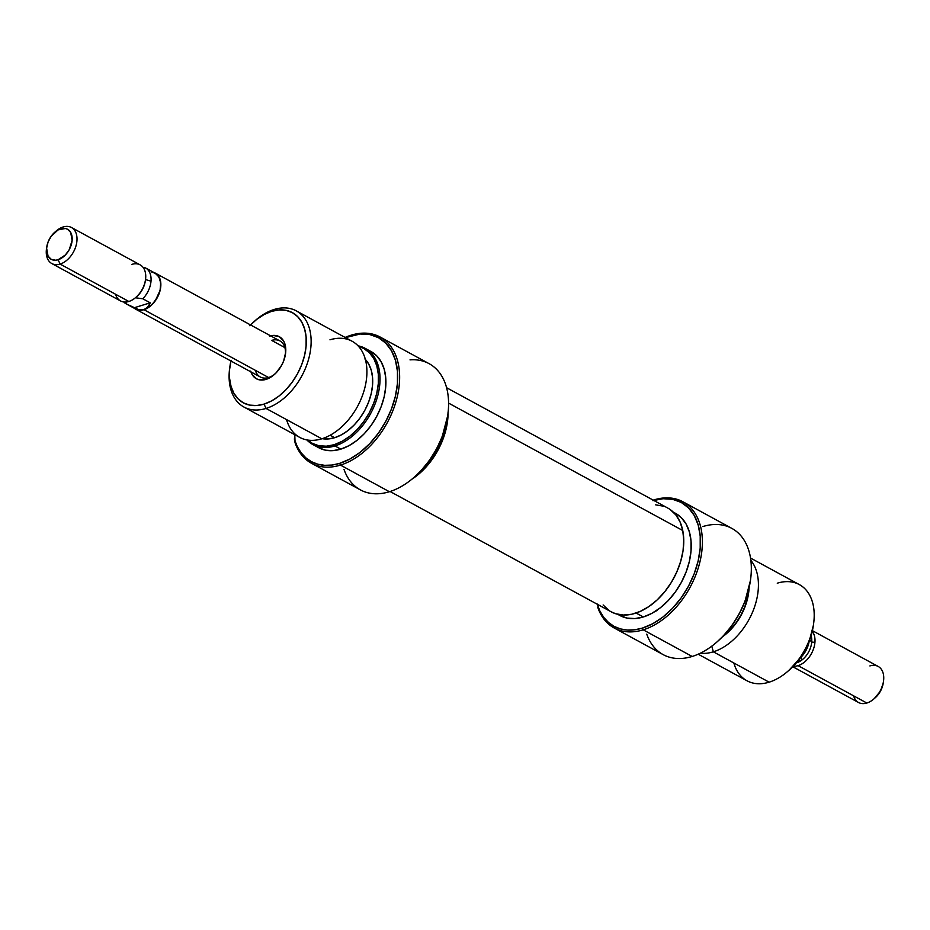 <?xml version="1.0" encoding="UTF-8"?>
<svg xmlns="http://www.w3.org/2000/svg" width="930" height="930" viewBox="0 0 930 930"><rect width="100%" height="100%" fill="white"/><g stroke="black" fill="none" stroke-linecap="round" stroke-linejoin="round"><path stroke-width="1.4" d="M270.549 335.823A23.948 15.729 118.6 0 1 285.51 353.946A23.948 15.729 118.6 0 1 274.269 374.604A23.948 15.729 118.6 0 1 266.073 379.382L268.596 377.522A20.53 13.485 -61.4 0 0 274.966 373.976A20.53 13.485 118.6 0 1 268.596 377.522A20.53 13.485 118.6 0 1 260.307 376.987L135.675 309.178A20.53 13.485 118.6 0 1 134.373 308.307M285.359 354.865A20.53 13.485 -61.4 0 0 271.641 340.403A20.53 13.485 118.6 0 1 279.93 340.926A20.53 13.485 118.6 0 1 285.359 354.876M410.014 359.875A71.854 47.198 118.6 0 1 447.725 415.431A71.854 47.198 118.6 0 1 414.001 477.416A71.854 47.198 118.6 0 1 389.414 491.726A71.854 47.198 118.6 0 1 344.007 469.394M414.001 477.416L414.548 476.95A70.482 46.291 -61.4 0 0 447.621 416.14L447.725 415.431M351.145 335.195A71.854 47.198 -61.4 0 0 345.123 337.45A71.854 47.198 118.6 0 1 351.145 335.195L350.133 335.939L351.145 335.195A71.854 47.198 118.6 0 1 380.149 337.032A71.854 47.198 118.6 0 1 395.483 403.295A71.854 47.198 118.6 0 1 340.461 465.093A71.854 47.198 -61.4 0 0 399.365 383.613A71.854 47.198 -61.4 0 0 351.145 335.195M345.449 337.625A70.482 46.291 118.6 0 1 350.133 335.939A70.482 46.291 118.6 0 1 397.447 383.439A70.482 46.291 118.6 0 1 339.659 463.361L340.461 465.093A71.854 47.198 118.6 0 1 311.457 463.256A71.854 47.198 118.6 0 1 295.066 442.761A71.854 47.198 -61.4 0 0 340.461 465.093L389.414 491.726L340.461 465.093L339.659 463.361L332.033 465.047L324.675 465.325L317.769 464.198L311.434 461.675L305.819 457.827L301.041 452.724L297.216 446.47L294.403 439.227L294.775 434.705L295.066 442.761L294.403 439.227A70.482 46.291 118.6 0 0 339.659 463.361L350.005 458.978L360.166 452.305L369.733 443.622L378.347 433.241L385.683 421.569L391.437 409.049L395.413 396.18L397.447 383.439L397.459 371.314L395.448 360.282L391.495 350.773L385.752 343.135L378.44 337.66L369.849 334.579L360.282 333.998L345.449 337.625M334.94 445.935L334.091 444.726A53.952 35.445 118.6 0 1 307.702 440.064L312.422 443.401L319.002 445.761L326.314 446.202L334.091 444.726L334.94 445.935A54.742 35.956 118.6 0 1 312.84 444.528A54.742 35.956 118.6 0 1 306.853 439.913A54.742 35.956 -61.4 0 0 334.94 445.935L340.833 449.132L334.94 445.935A54.742 35.956 -61.4 0 0 378.301 393.506A54.742 35.956 -61.4 0 0 358.05 345.832A54.742 35.956 118.6 0 1 365.165 348.355A54.742 35.956 118.6 0 1 376.848 398.842A54.742 35.956 118.6 0 1 334.94 445.935M230.012 365.827L229.756 367.594A54.742 35.956 -61.4 0 0 266.05 408.444L264.039 404.12A51.324 33.713 118.6 0 1 230.012 365.827A51.324 33.713 118.6 0 1 230.896 360.991M254.774 320.978A54.742 35.956 118.6 0 1 274.187 309.469A54.742 35.956 -61.4 0 0 255.448 320.373L254.099 321.559A51.324 33.713 118.6 0 1 271.665 311.329L274.187 309.469A54.742 35.956 118.6 0 1 296.286 310.876A54.742 35.956 118.6 0 1 307.97 361.363A54.742 35.956 118.6 0 1 266.05 408.444A54.742 35.956 118.6 0 1 243.951 407.049A54.742 35.956 118.6 0 1 229.884 366.711M250.519 324.93A51.324 33.713 118.6 0 1 254.099 321.559M243.951 407.049L299.727 437.391A54.742 35.956 -61.4 0 0 321.827 438.797A54.742 35.956 118.6 0 1 286.556 419.604M284.871 347.599L271.641 340.403L284.871 347.599M329.964 339.822A54.742 35.956 118.6 0 1 366.711 376.72A54.742 35.956 118.6 0 1 321.827 438.797L266.05 408.444L321.827 438.797A54.742 35.956 -61.4 0 0 363.746 391.716A54.742 35.956 -61.4 0 0 352.063 341.229L296.286 310.876M322.199 438.681A46.186 30.341 -61.4 0 0 334.661 437.704L330.138 435.24L334.661 437.704L341.45 434.833L348.111 430.462L354.377 424.766L360.026 417.965L364.827 410.316L368.606 402.109L371.198 393.669L372.535 385.322L372.546 377.382L371.233 370.152L368.64 363.921L364.874 358.91M312.84 444.528L318.734 447.737A54.742 35.956 -61.4 0 0 340.833 449.132L348.866 445.726L356.76 440.553L364.188 433.799L370.884 425.742L376.569 416.675L381.044 406.956L384.137 396.947L385.706 387.054L385.718 377.638L384.16 369.082L381.091 361.689L376.638 355.748L370.954 351.505M311.457 463.256L360.41 489.889A71.854 47.198 -61.4 0 0 389.414 491.726A71.854 47.198 -61.4 0 0 444.424 429.927A71.854 47.198 -61.4 0 0 429.09 363.665L380.149 337.032M416.419 475.16L424.313 467.999L431.427 459.432L437.472 449.795L442.227 439.472L445.505 428.846L447.074 419.511A58.16 38.211 -61.4 0 1 417.07 474.649M414.327 477.137L420.5 471.243L429.114 460.862L436.437 449.19L442.203 436.67L447.667 415.85M318.839 447.795L325.523 450.19L332.94 450.643L340.833 449.132A54.742 35.956 -61.4 0 0 382.742 402.051A54.742 35.956 -61.4 0 0 371.058 351.563L365.165 348.355M358.631 346.472L363.781 348.506L369.373 352.691L373.767 358.538L376.79 365.816L378.336 374.267L378.324 383.544L376.766 393.297L373.721 403.143L369.315 412.722L363.711 421.662L357.108 429.614L349.785 436.263L342.019 441.366L334.091 444.726A53.952 35.445 118.6 0 0 376.522 394.32A53.952 35.445 118.6 0 0 358.631 346.472M321.745 438.588L328.011 438.972L334.661 437.704A46.186 30.341 -61.4 0 0 368.42 402.574A46.186 30.341 -61.4 0 0 365.339 359.399M249.763 325.709L256.727 319.385L264.132 314.526L271.665 311.329L279.058 309.923L286.022 310.341L292.276 312.596L297.6 316.572L301.785 322.129L304.656 329.069L306.121 337.09L306.11 345.925L304.633 355.202L301.739 364.572L297.542 373.686L292.206 382.184L285.94 389.74L278.965 396.075L271.572 400.923L264.039 404.12L256.645 405.538L249.682 405.108L243.416 402.864L238.103 398.877L233.918 393.32L231.047 386.392L229.582 378.359L229.594 369.536L231.07 360.259M250.67 371.105L252.018 374.337L256.447 378.789L259.377 379.835L266.073 379.382L273.036 375.615L276.291 372.663L281.709 365.176L283.662 360.921L285.708 352.214L285.033 344.356L283.685 341.112L279.256 336.66L273.083 335.416L269.63 336.079M266.05 408.444A54.742 35.956 -61.4 0 0 310.934 346.367A54.742 35.956 -61.4 0 0 274.187 309.469L271.665 311.329A51.324 33.713 118.6 0 1 306.11 345.925A51.324 33.713 118.6 0 1 264.039 404.12L266.05 408.444M255.366 370.314A20.53 13.485 -61.4 0 0 268.596 377.522L266.073 379.382A23.948 15.729 118.6 0 1 250.926 371.884M390.1 491.517L611.242 611.847A59.09 38.816 -61.4 0 0 662.509 594.41A59.09 38.816 -61.4 0 0 682.748 530.519L448.574 403.097L682.748 530.519L680.074 521.986L675.843 514.918L670.216 509.582M448.086 412.641A59.09 38.816 118.6 0 1 411.851 479.229L421.499 471.673L429.079 463.5L435.693 454.107L441.076 443.854L445.017 433.136L447.388 422.348L448.074 411.932M603.14 604.965L608.766 610.301M611.091 611.766L615.579 613.707L623.298 615.044L631.656 614.265L640.305 611.394L648.919 606.546L657.173 599.908L664.752 591.736L671.367 582.343L676.749 572.09L680.69 561.371L683.062 550.595L683.748 540.167L682.748 530.519A59.09 38.816 -61.4 0 0 667.728 508.036L446.574 387.705M663.404 506.176L655.673 504.839M653.895 499.922A71.854 47.198 -61.4 0 0 653.209 500.142A71.854 47.198 118.6 0 1 653.895 499.922L653.895 499.922A71.854 47.198 118.6 0 1 682.899 501.758A71.854 47.198 118.6 0 1 698.232 568.032A71.854 47.198 118.6 0 1 643.211 629.831A71.854 47.198 -61.4 0 0 702.115 548.351A71.854 47.198 -61.4 0 0 653.895 499.922M653.72 500.421A70.482 46.291 118.6 0 1 700.15 548.677A70.482 46.291 118.6 0 1 642.409 628.099L643.211 629.831L692.164 656.464A71.854 47.198 118.6 0 1 646.757 634.132M702.836 526.554A71.854 47.198 118.6 0 1 750.475 580.169A71.854 47.198 118.6 0 1 716.751 642.153A71.854 47.198 118.6 0 1 692.164 656.464A71.854 47.198 -61.4 0 0 747.174 594.665A71.854 47.198 -61.4 0 0 731.84 528.391L682.899 501.758M716.751 642.153L717.297 641.677A70.482 46.291 -61.4 0 0 750.371 580.878L750.475 580.169M698.186 654.209L747.023 680.783A54.742 35.956 -61.4 0 0 769.122 682.178A54.742 35.956 118.6 0 1 733.84 662.985M713.345 651.825L711.776 646.176L713.345 651.825A54.742 35.956 118.6 0 1 700.278 653.232A54.742 35.956 -61.4 0 0 713.345 651.825L769.122 682.178L713.345 651.825A54.742 35.956 -61.4 0 0 752.882 611.359A54.742 35.956 -61.4 0 0 750.836 560.325A54.742 35.956 118.6 0 1 752.882 611.359A54.742 35.956 118.6 0 1 713.345 651.825M617.694 614.3L619.845 615.474A58.16 38.211 -61.4 0 0 643.327 616.962L636.108 613.033L643.327 616.962A58.16 38.211 -61.4 0 0 687.863 566.94A58.16 38.211 -61.4 0 0 675.447 513.29L673.297 512.116M614.207 627.994L663.16 654.627A71.854 47.198 -61.4 0 0 692.164 656.464L643.211 629.831A71.854 47.198 118.6 0 1 614.207 627.994A71.854 47.198 118.6 0 1 597.816 607.499A71.854 47.198 -61.4 0 0 643.211 629.831L642.409 628.099L634.783 629.784L627.425 630.063L620.508 628.936L614.184 626.413L608.569 622.554L603.791 617.45L599.966 611.208L597.153 603.954M652.883 500.666L663.032 498.724L672.599 499.317L681.19 502.398L688.502 507.861L694.245 515.499L698.198 525.02L700.209 536.052L700.197 548.165L698.163 560.906L694.187 573.787L688.433 586.295L681.097 597.967L672.483 608.348L662.916 617.043L652.755 623.716L642.409 628.099A70.482 46.291 118.6 0 1 597.234 604.221M619.961 615.532L627.064 618.078L634.946 618.566L643.327 616.962L651.872 613.347L660.242 607.836L668.147 600.664L675.25 592.096L681.295 582.471L686.049 572.148L689.339 561.522L691.013 551.002L691.025 541.004L689.363 531.902L686.108 524.043L681.365 517.743L675.331 513.232M717.077 641.863L723.249 635.969L731.864 625.588L739.187 613.916L744.953 601.408L750.417 580.587M723.389 635.818A46.186 30.341 -61.4 0 0 748.766 589.178L747.371 598.362L744.767 606.802L740.989 614.997L736.188 622.647L730.55 629.447L723.389 635.818M749.092 587.795L747.615 598.339L745 606.837L741.198 615.102L736.351 622.809L730.666 629.657L722.401 636.852A46.535 30.562 118.6 0 0 749.092 587.795M777.259 583.203A54.742 35.956 118.6 0 1 813.552 624.053A54.742 35.956 118.6 0 1 787.861 671.274A54.742 35.956 118.6 0 1 769.122 682.178A54.742 35.956 -61.4 0 0 811.03 635.097A54.742 35.956 -61.4 0 0 799.358 584.61L750.522 558.035M789.047 670.239L799.812 658.382L805.148 649.884L809.344 640.77L813.32 625.611M787.861 671.274L789.21 670.1A51.324 33.713 -61.4 0 0 813.297 625.832A51.324 33.713 -61.4 0 0 813.413 624.96M657.324 610.103L655.801 611.231M153.857 272.49A20.53 13.485 118.6 0 1 155.298 273.106A20.53 13.485 118.6 0 1 159.669 292.043A20.53 13.485 118.6 0 1 143.952 309.702L268.596 377.522L143.952 309.702L138.21 310.097L133.583 307.609M55.44 231.686A20.53 13.485 118.6 0 1 63.159 226.967A20.53 13.485 118.6 0 1 71.447 227.49A20.53 13.485 118.6 0 1 75.83 246.415A20.53 13.485 118.6 0 1 60.113 264.074A20.53 13.485 -61.4 0 0 76.946 240.8A20.53 13.485 -61.4 0 0 63.159 226.967L60.636 228.827A17.112 11.241 118.6 0 1 72.121 240.347A17.112 11.241 118.6 0 1 58.102 259.749L60.113 264.074L128.84 301.471A20.53 13.485 -61.4 0 0 145.673 278.198A20.53 13.485 118.6 0 1 145.499 279.674A20.53 13.485 118.6 0 1 135.861 297.391A20.53 13.485 118.6 0 1 128.84 301.471A20.53 13.485 118.6 0 1 115.611 294.275M135.861 297.391L136.768 296.6A18.24 11.974 -61.4 0 0 145.336 280.86L145.499 279.674M145.347 267.863L143.162 267.491L145.347 267.863A20.39 13.392 118.6 0 1 145.557 267.968A20.39 13.392 118.6 0 1 151.009 281.185A20.39 13.392 -61.4 0 0 145.347 267.863M135.78 309.074L138.268 309.969L143.964 309.574L146.022 308.632L149.172 305.226L150.218 302.82L133.664 307.923L150.218 302.82L142.813 298.786L135.327 297.751L142.813 298.786A20.39 13.392 -61.4 0 0 151.009 281.185L145.522 279.558L151.009 281.185A20.39 13.392 118.6 0 1 142.813 298.786L150.218 302.82L147.765 307.167L143.964 309.574A20.39 13.392 -61.4 0 0 159.576 292.032A20.39 13.392 -61.4 0 0 155.229 273.234L145.557 267.968M131.897 264.364A20.53 13.485 118.6 0 1 145.673 278.198A20.53 13.485 -61.4 0 0 140.174 264.887L71.447 227.49M792.779 666.729L858.553 702.51A20.53 13.485 -61.4 0 0 866.841 703.034L798.103 665.636A20.53 13.485 -61.4 0 0 814.936 642.363L811.716 642.06L809.716 639.794L811.716 642.06A18.24 11.974 118.6 0 1 801.555 660.265L801.195 657.033A20.39 13.392 -61.4 0 0 809.181 641.177A20.39 13.392 118.6 0 1 801.195 657.033L801.555 660.265A18.24 11.974 -61.4 0 0 811.716 642.06A18.24 11.974 -61.4 0 0 811.076 635.702A18.24 11.974 118.6 0 1 811.716 642.06L814.936 642.363A20.53 13.485 -61.4 0 0 812.239 631.4A20.53 13.485 118.6 0 1 814.936 642.363A20.53 13.485 118.6 0 1 798.103 665.636A20.53 13.485 118.6 0 1 793.313 666.182A20.53 13.485 -61.4 0 0 798.103 665.636L866.841 703.034A20.53 13.485 118.6 0 1 853.612 695.838M869.887 665.927A20.53 13.485 118.6 0 1 883.5 681.237A20.53 13.485 118.6 0 1 873.863 698.953A20.53 13.485 118.6 0 1 866.841 703.034A20.53 13.485 -61.4 0 0 882.558 685.375A20.53 13.485 -61.4 0 0 878.176 666.45L812.402 630.656M874.34 698.5L880.524 691.037L883.256 682.946M873.863 698.953L875.211 697.767A17.112 11.241 -61.4 0 0 883.244 683.015L883.5 681.237M801.555 660.265A18.24 11.974 118.6 0 1 796.301 662.881L801.555 660.265L797.394 661.556L801.555 660.265M152.764 271.886L145.754 268.072M123.748 301.983A20.39 13.392 -61.4 0 0 126.259 303.901L125.852 302.041L126.259 303.901A20.39 13.392 118.6 0 1 126.062 303.785A20.39 13.392 118.6 0 1 123.748 301.983M51.824 263.55L120.551 300.948A20.53 13.485 -61.4 0 0 128.84 301.471L60.113 264.074A20.53 13.485 118.6 0 1 51.824 263.55A20.53 13.485 118.6 0 1 46.651 247.833M46.756 246.985L46.5 248.763A20.53 13.485 -61.4 0 0 60.113 264.074L58.102 259.749L55.637 260.226L51.231 259.331L48.058 256.145L46.616 248.217L48.069 242.009L51.255 236.139L58.125 229.884L65.425 228.489L67.518 229.245L70.68 232.419L72.121 240.347L69.273 249.612L65.402 254.96L58.102 259.749A17.112 11.241 118.6 0 1 46.756 246.985A17.112 11.241 118.6 0 1 54.789 232.233A17.112 11.241 118.6 0 1 60.636 228.827L63.159 226.967A20.53 13.485 -61.4 0 0 56.137 231.047L54.789 232.233M145.406 280.29A18.24 11.974 118.6 0 1 136.326 296.972M133.664 307.923L126.259 303.901L139.14 309.829L133.664 307.923M152.753 272.188L157.379 274.675L160.204 279.674L160.785 286.417L160.193 290.125L155.229 300.925L149.928 306.481L143.952 309.702A20.53 13.485 118.6 0 1 135.675 309.178M126.062 303.785L135.734 309.051A20.39 13.392 -61.4 0 0 143.964 309.574L146.963 308.307L152.671 303.866L157.275 297.484L160.1 290.137L160.692 282.941L158.96 277.001L155.182 273.211L151.822 272.176M143.964 309.574L139.14 309.829L143.964 309.574M813.552 624.053L813.297 625.832M155.298 273.106L279.93 340.926"/></g></svg>
